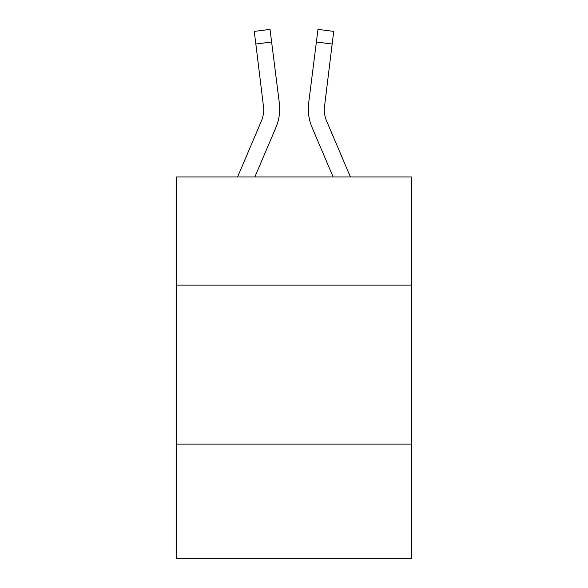<?xml version="1.0" encoding="UTF-8"?>
<svg xmlns="http://www.w3.org/2000/svg" width="588" height="588" viewBox="0 0 588 588"><rect width="100%" height="100%" fill="white"/><g stroke="black" fill="none" stroke-linecap="round" stroke-linejoin="round"><path stroke-width="0.88" d="M411.673 285.092L411.673 176.966L176.327 176.966L176.327 285.092L411.673 285.092L411.673 558.6L176.327 558.6L176.327 285.092M411.673 444.109L176.327 444.109M275.875 127.596L254.854 176.966L275.875 127.596A47.702 47.702 -59.5 0 0 279.315 102.929L271.619 42.02L255.839 44.012L254.244 31.392L270.024 29.4L271.619 42.02M237.574 176.966L261.248 121.363A31.803 31.803 -33.8 0 0 263.784 108.971L255.839 44.012M279.631 111.22L279.69 108.883M279.072 101.018L279.315 102.929L279.072 101.018M350.426 176.966L326.752 121.363A31.803 31.803 33.8 0 1 324.216 108.964L332.161 44.012L316.381 42.02L317.976 29.4L333.756 31.392L317.976 29.4L333.756 31.392L317.976 29.4L333.756 31.392L317.976 29.4L333.756 31.392L317.976 29.4L333.756 31.392L317.976 29.4L333.756 31.392L317.976 29.4L333.756 31.392L317.976 29.4L333.756 31.392L317.976 29.4L333.756 31.392L317.976 29.4L333.756 31.392L317.976 29.4L333.756 31.392L317.976 29.4L333.756 31.392L317.976 29.4L333.756 31.392L317.976 29.4L333.756 31.392L317.976 29.4L333.756 31.392L317.976 29.4L333.756 31.392L317.976 29.4L333.756 31.392L317.976 29.4L333.756 31.392L317.976 29.4L333.756 31.392L317.976 29.4L333.756 31.392L332.161 44.012M312.125 127.596L333.146 176.966L312.125 127.596A47.702 47.702 59.5 0 1 308.685 102.929L316.381 42.02M261.248 121.363A31.803 31.803 -59.5 0 0 263.784 108.971A31.803 31.803 -59.5 0 1 261.248 121.363A31.803 31.803 -59.5 0 0 263.784 108.971A31.803 31.803 -59.5 0 1 261.248 121.363A31.803 31.803 -59.5 0 0 263.784 108.971A31.803 31.803 -59.5 0 1 261.248 121.363A31.803 31.803 -59.5 0 0 263.784 108.971A31.803 31.803 -59.5 0 1 261.248 121.363A31.803 31.803 -59.5 0 0 263.784 108.971A31.803 31.803 -59.5 0 1 261.248 121.363A31.803 31.803 -59.5 0 0 263.784 108.971A31.803 31.803 -59.5 0 1 261.248 121.363A31.803 31.803 -59.5 0 0 263.784 108.971A31.803 31.803 -59.5 0 1 261.248 121.363A31.803 31.803 -59.5 0 0 263.784 108.971A31.803 31.803 -59.5 0 1 261.248 121.363A31.803 31.803 -59.5 0 0 263.784 108.971A31.803 31.803 -59.5 0 1 261.248 121.363A31.803 31.803 -59.5 0 0 263.784 108.971A31.803 31.803 -59.5 0 1 261.248 121.363A31.803 31.803 -59.5 0 0 263.784 108.971A31.803 31.803 -59.5 0 1 261.248 121.363A31.803 31.803 -59.5 0 0 263.784 108.971A31.803 31.803 -59.5 0 1 261.248 121.363A31.803 31.803 -59.5 0 0 263.784 108.971A31.803 31.803 -59.5 0 1 261.248 121.363A31.803 31.803 -59.5 0 0 263.784 108.971A31.803 31.803 -59.5 0 1 261.248 121.363A31.803 31.803 -59.5 0 0 263.784 108.971A31.803 31.803 -59.5 0 1 261.248 121.363A31.803 31.803 -59.5 0 0 263.784 108.971A31.803 31.803 -59.5 0 1 261.248 121.363A31.803 31.803 -59.5 0 0 263.784 108.971A31.803 31.803 -59.5 0 1 261.248 121.363A31.803 31.803 -59.5 0 0 263.784 108.971A31.803 31.803 -59.5 0 1 261.248 121.363A31.803 31.803 -59.5 0 0 263.784 108.971A31.803 31.803 -59.5 0 1 261.248 121.363A31.803 31.803 -59.5 0 0 263.784 108.971A31.803 31.803 -59.5 0 1 261.248 121.363A31.803 31.803 -59.5 0 0 263.784 108.971A31.803 31.803 -59.5 0 1 261.248 121.363A31.803 31.803 -59.5 0 0 263.784 108.971A31.803 31.803 -59.5 0 1 261.248 121.363A31.803 31.803 -59.5 0 0 263.784 108.971A31.803 31.803 -59.5 0 1 261.248 121.363A31.803 31.803 -59.5 0 0 263.784 108.971A31.803 31.803 -59.5 0 1 261.248 121.363A31.803 31.803 -59.5 0 0 263.784 108.971A31.803 31.803 -59.5 0 1 261.248 121.363A31.803 31.803 -59.5 0 0 263.784 108.971A31.803 31.803 -59.5 0 1 261.248 121.363A31.803 31.803 -59.5 0 0 263.784 108.971A31.803 31.803 -59.5 0 1 261.248 121.363A31.803 31.803 -59.5 0 0 263.784 108.971A31.803 31.803 -59.5 0 1 261.248 121.363A31.803 31.803 -59.5 0 0 263.784 108.971A31.803 31.803 -59.5 0 1 261.248 121.363A31.803 31.803 -59.5 0 0 263.784 108.971A31.803 31.803 -59.5 0 1 261.248 121.363A31.803 31.803 -59.5 0 0 263.784 108.971A31.803 31.803 -59.5 0 1 261.248 121.363A31.803 31.803 -59.5 0 0 263.784 108.971A31.803 31.803 -59.5 0 1 261.248 121.363A31.803 31.803 -59.5 0 0 263.784 108.971A31.803 31.803 -59.5 0 1 261.248 121.363A31.803 31.803 -59.5 0 0 263.784 108.971A31.803 31.803 -59.5 0 1 261.248 121.363A31.803 31.803 -59.5 0 0 263.784 108.971A31.803 31.803 -59.5 0 1 261.248 121.363A31.803 31.803 -59.5 0 0 263.534 104.921L263.784 108.964M326.752 121.363A31.803 31.803 59.5 0 1 324.216 108.964A31.803 31.803 59.5 0 0 326.752 121.363A31.803 31.803 59.5 0 1 324.216 108.964A31.803 31.803 59.5 0 0 326.752 121.363A31.803 31.803 59.5 0 1 324.216 108.964A31.803 31.803 59.5 0 0 326.752 121.363A31.803 31.803 59.5 0 1 324.216 108.964A31.803 31.803 59.5 0 0 326.752 121.363A31.803 31.803 59.5 0 1 324.216 108.964A31.803 31.803 59.5 0 0 326.752 121.363A31.803 31.803 59.5 0 1 324.216 108.964A31.803 31.803 59.5 0 0 326.752 121.363A31.803 31.803 59.5 0 1 324.216 108.964A31.803 31.803 59.5 0 0 326.752 121.363A31.803 31.803 59.5 0 1 324.216 108.964A31.803 31.803 59.5 0 0 326.752 121.363A31.803 31.803 59.5 0 1 324.216 108.964A31.803 31.803 59.5 0 0 326.752 121.363A31.803 31.803 59.5 0 1 324.216 108.964A31.803 31.803 59.5 0 0 326.752 121.363A31.803 31.803 59.5 0 1 324.216 108.964A31.803 31.803 59.5 0 0 326.752 121.363A31.803 31.803 59.5 0 1 324.216 108.964A31.803 31.803 59.5 0 0 326.752 121.363A31.803 31.803 59.5 0 1 324.216 108.964A31.803 31.803 59.5 0 0 326.752 121.363A31.803 31.803 59.5 0 1 324.216 108.964A31.803 31.803 59.5 0 0 326.752 121.363A31.803 31.803 59.5 0 1 324.216 108.964A31.803 31.803 59.5 0 0 326.752 121.363A31.803 31.803 59.5 0 1 324.216 108.964A31.803 31.803 59.5 0 0 326.752 121.363A31.803 31.803 59.5 0 1 324.216 108.964A31.803 31.803 59.5 0 0 326.752 121.363A31.803 31.803 59.5 0 1 324.216 108.964A31.803 31.803 59.5 0 0 326.752 121.363A31.803 31.803 59.5 0 1 324.216 108.964A31.803 31.803 59.5 0 0 326.752 121.363A31.803 31.803 59.5 0 1 324.216 108.964A31.803 31.803 59.5 0 0 326.752 121.363A31.803 31.803 59.5 0 1 324.216 108.964A31.803 31.803 59.5 0 0 326.752 121.363A31.803 31.803 59.5 0 1 324.216 108.964A31.803 31.803 59.5 0 0 326.752 121.363A31.803 31.803 59.5 0 1 324.216 108.964A31.803 31.803 59.5 0 0 326.752 121.363A31.803 31.803 59.5 0 1 324.216 108.964A31.803 31.803 59.5 0 0 326.752 121.363A31.803 31.803 59.5 0 1 324.216 108.964A31.803 31.803 59.5 0 0 326.752 121.363A31.803 31.803 59.5 0 1 324.216 108.964A31.803 31.803 59.5 0 0 326.752 121.363A31.803 31.803 59.5 0 1 324.216 108.964A31.803 31.803 59.5 0 0 326.752 121.363A31.803 31.803 59.5 0 1 324.216 108.964A31.803 31.803 59.5 0 0 326.752 121.363A31.803 31.803 59.5 0 1 324.216 108.964A31.803 31.803 59.5 0 0 326.752 121.363A31.803 31.803 59.5 0 1 324.216 108.964A31.803 31.803 59.5 0 0 326.752 121.363A31.803 31.803 59.5 0 1 324.216 108.964A31.803 31.803 59.5 0 0 326.752 121.363A31.803 31.803 59.5 0 1 324.216 108.964A31.803 31.803 59.5 0 0 326.752 121.363A31.803 31.803 59.5 0 1 324.216 108.964A31.803 31.803 59.5 0 0 326.752 121.363A31.803 31.803 59.5 0 1 324.216 108.964A31.803 31.803 59.5 0 0 326.752 121.363A31.803 31.803 59.5 0 1 324.216 108.964L324.466 104.921A31.803 31.803 59.5 0 0 326.752 121.363A31.803 31.803 59.5 0 1 324.216 108.964L324.466 104.921M308.369 111.235L308.31 108.883M333.756 31.392L317.976 29.4M254.244 31.392L270.024 29.4"/></g></svg>
